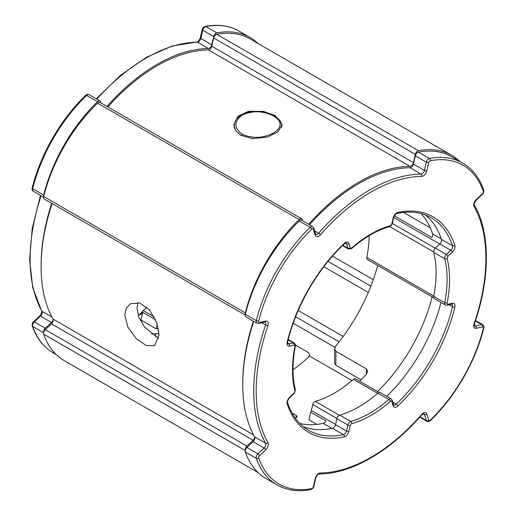 <?xml version="1.0" encoding="UTF-8"?>
<svg xmlns="http://www.w3.org/2000/svg" width="516" height="516" viewBox="0 0 516 516"><rect width="100%" height="100%" fill="white"/><g stroke="black" fill="none" stroke-linecap="round" stroke-linejoin="round"><path stroke-width="0.77" d="M124.801 315.147L127.787 326.97L136.527 338.954L146.383 345.591L154.639 345.61L159.018 334.903L156.748 322.661L149.459 309.839L139.875 303.047L130.438 303.705L126.259 308.291L124.801 315.147M158.747 338.451L144.577 327.086L138.804 317.03L137.017 308.091L137.933 302.55M373.281 279.659L332.491 256.11M293.204 323.229L334.994 347.352M240.888 135.295L252.601 138.611L267.43 137.017L278.072 131.799L282.194 124.679L275.105 115.539L263.386 111.379L248.544 111.301L237.915 116.216L233.8 124.685L235.683 130.606L240.888 135.295M308.671 224.254A164.172 94.789 -60 0 1 410.02 166.339A3.457 1.993 120 0 0 413.439 162.65L415.322 154.381A3.457 1.993 -60 0 1 418.437 150.724A120.97 69.841 -60 0 1 451.7 155.316L250.073 38.906A120.97 69.841 120 0 0 216.81 34.32A3.457 1.993 120 0 0 213.695 37.971L211.805 46.24A3.457 1.993 -60 0 1 208.393 49.929A164.172 94.789 120 0 0 107.87 106.909M451.7 155.316A120.97 69.841 -60 0 1 459.666 161.327M245.268 314.508A3.457 1.993 -60 0 1 245.319 312.877A120.97 69.841 -60 0 1 299.183 219.577A3.457 1.993 -60 0 1 301.692 218.81A3.457 1.993 -60 0 1 302.299 219.635L302.653 220.777M301.692 218.81L100.059 102.4A3.457 1.993 120 0 0 97.556 103.168A120.97 69.841 120 0 0 43.686 196.467A3.457 1.993 120 0 0 44.279 199.021L245.197 315.024M52.09 203.53A164.172 94.789 120 0 0 53 319.075A3.457 1.993 -60 0 1 51.516 323.88L45.298 329.647A3.457 1.993 120 0 0 43.686 334.175A120.97 69.841 120 0 0 64.294 360.684L257.961 472.495M242.726 383.93A164.172 94.789 -60 0 1 253.33 321.126M245.268 450.416A3.457 1.993 -60 0 1 246.925 446.056L253.143 440.29A3.457 1.993 120 0 0 254.801 437.336M410.02 167.752L421.017 174.098A3.457 1.993 120 0 0 424.436 170.409L426.319 162.14A3.457 1.993 -60 0 1 426.932 160.611A3.457 1.993 -60 0 1 429.435 158.489A120.97 69.841 -60 0 1 462.697 163.075L451.7 156.729A120.97 69.841 120 0 0 418.437 152.136A3.457 1.993 120 0 0 415.935 154.265A3.457 1.993 120 0 0 415.322 155.793L413.439 164.062A3.457 1.993 -60 0 1 410.02 167.752A164.172 94.789 120 0 0 309.497 224.731M299.183 220.99A120.97 69.841 120 0 0 265.921 263.986A120.97 69.841 120 0 0 245.319 314.289A3.457 1.993 120 0 0 245.906 316.843L256.904 323.19A3.457 1.993 -60 0 1 256.317 320.636A120.97 69.841 -60 0 1 276.918 270.332A120.97 69.841 -60 0 1 310.18 227.337A3.457 1.993 -60 0 1 312.69 226.569L301.692 220.222A3.457 1.993 120 0 0 299.183 220.99L310.18 227.337A1.729 0.626 46 0 1 311.793 229.156A1.729 1 -60 0 1 313.347 229.188L315.237 235.277A1.729 1.245 -17.2 0 0 315.663 234.058L313.78 227.969A1.729 1.245 162.8 0 1 313.347 229.188M246.925 447.469A3.457 1.993 120 0 0 245.906 448.759A3.457 1.993 120 0 0 245.319 451.99A120.97 69.841 120 0 0 265.921 478.506L276.924 484.853A120.97 69.841 -60 0 1 256.317 458.343A3.457 1.993 -60 0 1 256.904 455.112A3.457 1.993 -60 0 1 257.923 453.816L264.14 448.049L253.143 441.696L246.925 447.469L257.923 453.816A1.729 0.664 47.2 0 1 259.496 455.667L265.714 449.9A1.729 0.664 -132.8 0 0 264.14 448.049A3.457 1.993 120 0 0 265.624 443.244A164.172 94.789 -60 0 1 265.624 324.983A3.457 1.993 120 0 0 265.16 322.016L264.876 322.029A1.729 1.245 -102.8 0 0 265.714 321.049L259.496 322.461A1.729 1.245 77.2 0 1 258.658 323.442L264.876 322.029M379.099 392.431L355.492 378.808A3.025 1.748 120 0 0 353.454 379.337A109.74 63.358 -60 0 1 315.289 401.371A3.025 1.748 120 0 0 312.715 404.538L311.361 410.465A3.889 2.245 -60 0 1 310.703 412.129L308.942 419.863L316.798 424.397M296.184 417.631L296.184 415.354L297.448 416.767L296.184 417.631A129.613 74.833 -60 0 1 295.049 417.786M296.184 415.354L292.043 412.961M309.361 355.937L352.022 380.569M359.633 381.195L360.336 380.595A129.613 74.833 -60 0 0 366.45 374.132L367.715 371.185L366.45 368.908L335.897 351.273L334.632 348.984L335.897 345.881A129.613 74.833 -60 0 0 356.408 316.231A129.613 74.833 -60 0 0 377.693 265.411M394.321 215.83L431.886 237.515A3.889 2.245 -60 0 0 431.918 237.463A3.889 2.245 -60 0 0 432.589 233.864L441.283 238.882M310.703 412.129L325.977 420.953A3.889 2.245 -60 0 1 325.951 420.998A3.889 2.245 -60 0 1 323.171 423.384A123.131 71.092 -60 0 1 299.841 423.539M432.144 296.848A123.131 71.092 -60 0 1 411.213 347.868A123.131 71.092 -60 0 1 377.493 391.509M334.632 348.984L334.632 363.083L335.897 365.302L361.077 379.841M377.822 393.147L388.819 399.5A3.457 1.993 -60 0 1 391.147 398.894L380.15 392.541A3.457 1.993 120 0 0 377.822 393.147A109.308 63.107 -60 0 1 339.799 415.096A3.457 1.993 120 0 0 336.864 418.708L335.51 424.636A3.457 1.993 -60 0 1 332.427 428.286A122.698 70.84 -60 0 1 303.253 426.642M425.448 214.985A122.698 70.84 -60 0 1 441.464 239.43A3.457 1.993 -60 0 1 439.845 243.926L435.388 248.061A3.457 1.993 120 0 0 433.73 252.414A109.308 63.107 -60 0 1 433.73 296.313A3.457 1.993 120 0 0 434.369 298.635L445.366 304.982A3.457 1.993 -60 0 1 444.728 302.66A109.308 63.107 120 0 0 444.728 258.761A3.457 1.993 -60 0 1 446.385 254.407L450.842 250.273A3.457 1.993 120 0 0 452.461 245.784A122.698 70.84 120 0 0 431.157 217.707C421.52 212.179 410.11 210.754 396.914 213.424A1.729 1.251 -101.8 0 0 397.784 212.437A5.186 2.993 120 0 0 393.16 217.913L391.812 223.841A1.729 0.664 12.8 0 0 392.276 223.518L393.624 217.591A1.729 0.664 -167.2 0 1 393.16 217.913M440.954 302.434A122.698 70.84 -60 0 1 386.736 396.346M421.056 213.579A123.131 71.092 -60 0 1 432.589 233.864M430.28 227.84L403.525 212.399M369.185 235.677A109.74 63.358 -60 0 1 366.812 257.426A3.025 1.748 120 0 0 367.373 259.458L433.75 297.777M253.717 321.352A164.172 94.789 120 0 0 254.627 436.897A3.457 1.993 -60 0 1 253.143 441.696M97.556 101.755A3.457 1.993 -60 0 1 100.059 100.988L89.062 94.641A3.457 1.993 120 0 0 86.559 95.408A120.97 69.841 120 0 0 32.689 188.708A3.457 1.993 120 0 0 33.282 191.262C32.315 190.817 31.947 189.753 32.173 188.069A1.729 0.626 14 0 0 32.689 188.708L43.686 195.054A120.97 69.841 -60 0 1 97.556 101.755L86.559 95.408A1.729 0.626 -134 0 0 85.746 95.279C86.391 94.409 87.501 94.196 89.062 94.641L100.059 100.988A3.457 1.993 -60 0 1 100.672 101.813L101.026 102.961M216.81 32.908A120.97 69.841 -60 0 1 250.073 37.494A120.97 69.841 -60 0 1 250.073 37.5L239.076 31.147A120.97 69.841 120 0 0 205.813 26.555A3.457 1.993 120 0 0 202.698 30.212L200.808 38.481L211.805 44.834L213.695 36.565A3.457 1.993 -60 0 1 216.81 32.908L205.813 26.555A1.729 1.264 -100.7 0 0 205.104 26.419C217.984 24.02 229.304 25.594 239.076 31.147L250.073 37.494A120.97 69.841 -60 0 1 258.032 43.505M139.01 314.908A123.131 71.092 120 0 0 139.875 314.734A3.889 2.245 120 0 0 142.68 312.303L140.92 320.03L156.193 328.847L157.257 324.19M158.309 328.299A129.613 74.833 -60 0 1 156.193 328.847M295.468 345.094L308.407 352.563L309.671 354.666L308.407 357.201A129.613 74.833 120 0 1 293.024 369.708M158.999 333.904L155.658 333.678A129.613 74.833 120 0 1 151.536 334.142M140.92 320.03A129.613 74.833 -60 0 1 140.204 320.204M273.744 116.113C282.226 121.66 282.226 127.239 273.738 132.857C263.25 138.34 252.756 138.823 242.249 134.295C233.767 127.923 233.767 121.505 242.256 115.049C252.743 110.372 263.237 110.727 273.744 116.113L274.441 116.106C266.379 111.72 257.445 110.501 247.635 112.456L240.275 115.674L237.663 117.893C235.412 120.299 234.27 122.995 234.232 125.981L234.606 128.607M281.594 127.458L281.762 125.981C281.575 122.086 279.137 118.796 274.441 116.106M155.613 319.772L142.68 312.303M146.886 307.239L143.267 310.593A3.889 2.245 120 0 0 142.152 311.993L138.288 315.579M107.044 106.431A164.172 94.789 -60 0 1 208.393 48.517A3.457 1.993 120 0 0 211.805 44.834M43.641 196.693A3.457 1.993 -60 0 1 43.686 195.054M41.093 266.114A164.172 94.789 -60 0 1 51.697 203.31M43.641 332.601A3.457 1.993 -60 0 1 45.298 328.234L51.516 322.468A3.457 1.993 120 0 0 53.174 319.514M328.008 261.418L370.869 286.167M368.314 292.424L323.822 266.733M343.211 336.471L298.216 310.497M339.135 341.85L295.636 316.734M216.81 34.32L418.437 150.724M415.322 154.381L213.695 37.971M211.805 46.24L413.439 162.65M208.393 49.929L410.02 166.339M299.183 219.577L97.556 103.168M43.686 196.467L245.319 312.877M53 319.075L253.511 434.84M253.143 440.29L51.516 323.88M45.298 329.647L246.925 446.056M245.242 450.539L43.686 334.175M418.437 152.136L429.435 158.489A1.729 1.264 79.3 0 1 430.267 160.753A119.241 68.847 -60 0 1 483.369 191.41A1.729 1.264 -19.3 0 0 483.776 190.133C479.416 177.781 472.392 168.764 462.697 163.075M439.69 244.068L393.65 217.488M323.171 423.384L331.859 428.403M366.45 374.132L366.45 368.908M335.897 351.273L335.897 365.302M289.644 397.217A1.729 0.664 47.2 0 1 289.599 397.778L294.055 393.643A1.729 0.664 -132.8 0 0 294.101 393.082L289.644 397.217A5.186 2.993 120 0 0 287.212 403.957A1.729 1.251 161.8 0 0 287.631 402.712C291.914 415.47 298.861 424.642 308.458 430.228A122.698 70.84 120 0 0 343.424 434.64A3.457 1.993 120 0 0 346.507 430.989A1.729 0.664 12.8 0 0 348.9 431.428L350.254 425.5A1.729 0.664 -167.2 0 1 347.861 425.061L336.864 418.708M287.212 403.957A124.427 71.84 120 0 0 344.275 436.904A1.729 1.251 78.2 0 0 343.424 434.64L332.427 428.286M335.51 424.636L346.507 430.989L347.861 425.061A3.457 1.993 -60 0 1 350.803 421.449A109.308 63.107 120 0 0 388.819 399.5A1.729 0.722 -131 0 1 390.341 401.396A1.729 1 -60 0 1 391.812 401.506L393.16 405.873A1.729 1.245 -17.2 0 0 393.592 404.654L392.237 400.287A1.729 1.245 162.8 0 1 391.812 401.506M287.56 343.14L288.773 343.843L293.23 342.83L288.154 339.902M287.676 341.863C295.92 306.498 317.733 268.713 344.243 243.881A1.729 0.645 -133.4 0 0 344.275 243.333A124.427 71.84 120 0 0 287.212 342.166A1.729 0.645 -166.6 0 0 287.676 341.863L287.754 343.727A3.457 1.993 120 0 0 288.773 343.843A1.729 1.245 77.2 0 1 289.644 346.107L294.101 345.094A1.729 1.245 -102.8 0 0 293.23 342.83A3.457 1.993 -60 0 1 294.249 342.947L288.257 339.489M342.779 245.281L347.861 248.215L346.507 243.849A3.457 1.993 120 0 0 345.894 243.023L344.243 243.881M342.476 245.577L348.468 249.041A3.457 1.993 -60 0 1 347.861 248.215A1.729 1.245 -17.2 0 0 350.254 247.835L348.9 243.468A1.729 1.245 162.8 0 1 346.507 243.849L345.294 243.146M441.464 239.43L452.461 245.784A1.729 1.251 -18.2 0 0 454.848 245.384A124.427 71.84 120 0 0 397.784 212.437M435.388 248.061L446.385 254.407A1.729 0.664 47.2 0 1 447.959 256.259L452.422 252.124A1.729 0.664 -132.8 0 0 450.842 250.273L439.845 243.926M433.73 252.414L444.728 258.761A1.729 1.213 -14.1 0 0 447.133 258.439A1.729 1 -60 0 1 447.959 256.259M447.959 304.247A1.729 1.245 77.2 0 1 447.12 305.227L451.577 304.214A1.729 1.245 -102.8 0 0 452.422 303.24L447.959 304.247A1.729 1 -60 0 1 447.133 303.034A1.729 0.722 11 0 1 444.728 302.66L433.73 296.313M392.844 402.241L396.191 404.17A122.698 70.84 120 0 0 452.461 306.71A3.457 1.993 120 0 0 451.861 304.201L451.577 304.214M393.592 404.654L393.721 404.905A3.457 1.993 120 0 0 396.191 404.17A1.729 0.645 46.6 0 1 397.784 406.008A124.427 71.84 120 0 0 454.848 307.175A1.729 0.645 13.4 0 1 452.461 306.71L449.113 304.775M350.254 425.5A1.729 1 -60 0 1 351.719 423.694A1.729 1.213 74.1 0 0 350.803 421.449L339.799 415.096M351.719 423.694A111.037 64.107 120 0 0 390.341 401.396M393.16 405.873A5.186 2.993 120 0 0 397.784 406.008M454.848 307.175A5.186 2.993 120 0 0 452.422 303.24M447.133 303.034A111.037 64.107 120 0 0 447.133 258.439M452.422 252.124A5.186 2.993 120 0 0 454.848 245.384M389.593 226.601A1.729 1.213 -105.9 0 0 390.341 225.647A111.037 64.107 120 0 0 351.719 247.944A1.729 0.722 49 0 1 351.635 248.544C364.361 237.541 377.015 230.226 389.593 226.601C391.173 225.756 392.07 224.731 392.276 223.518M391.812 223.841A1.729 1 -60 0 1 390.341 225.647M351.719 247.944A1.729 1 -60 0 1 350.254 247.835M348.9 243.468A5.186 2.993 120 0 0 344.275 243.333M287.212 342.166A5.186 2.993 120 0 0 289.644 346.107M294.055 393.643L295.384 389.78C292.237 377.073 292.243 362.458 295.404 345.933A1.729 0.722 -169 0 1 294.933 346.307A111.037 64.107 120 0 0 294.933 390.902A1.729 1 -60 0 1 294.101 393.082M294.101 345.094A1.729 1 -60 0 1 294.933 346.307M295.384 389.78A1.729 1.213 165.9 0 1 294.933 390.902M344.275 436.904A5.186 2.993 120 0 0 348.9 431.428M353.454 379.337L377.641 393.302M315.289 401.371L339.36 415.27M336.916 418.508L312.715 404.538M311.361 410.465L335.555 424.429M392.295 223.415L435.233 248.209M389.709 226.569L433.659 251.943M366.812 257.426L433.775 296.081M476.345 199.44A1.729 0.664 47.2 0 1 476.3 200.002L482.518 194.235A1.729 0.664 -132.8 0 0 482.563 193.674L476.345 199.44A5.186 2.993 120 0 0 474.12 206.645A162.45 93.789 -60 0 1 474.12 323.661A1.729 0.458 -161.1 0 0 474.533 323.513L474.456 325.918A3.457 1.993 120 0 0 475.475 326.035L481.692 324.622L475.384 320.978M474.262 325.332L475.475 326.035A1.729 1.245 77.2 0 1 476.345 328.292L482.563 326.88A1.729 1.245 -102.8 0 0 481.692 324.622A3.457 1.993 -60 0 1 482.712 324.738L475.513 320.584M420.011 416.889L426.319 420.534L424.436 414.445L423.223 413.742M419.727 417.199L426.932 421.359A3.457 1.993 -60 0 1 426.319 420.534A1.729 1.245 -17.2 0 0 428.712 420.153L426.822 414.064A1.729 1.245 162.8 0 1 424.436 414.445A3.457 1.993 120 0 0 423.823 413.619L421.778 414.883A1.729 0.458 -138.9 0 0 421.701 414.451A162.45 93.789 -60 0 1 320.365 472.959A5.186 2.993 120 0 0 315.237 478.487L313.347 486.756A1.729 0.664 12.8 0 0 313.812 486.44L315.702 478.171A1.729 0.664 -167.2 0 1 315.237 478.487M245.319 451.99L256.317 458.343A1.729 1.264 160.7 0 0 258.697 457.931A1.729 1 -60 0 1 259.496 455.667M254.627 436.897L265.624 443.244A1.729 1.335 -29.4 0 0 267.946 442.696A162.45 93.789 -60 0 1 267.946 325.68A5.186 2.993 120 0 0 265.714 321.049M261.735 322.739L265.624 324.983A1.729 0.458 18.9 0 0 267.946 325.68M245.319 314.289L256.317 320.636A1.729 0.626 14 0 0 258.697 321.126A119.241 68.847 -60 0 1 311.793 229.156M315.663 234.058L315.792 234.309A3.457 1.993 120 0 0 318.598 233.226A164.172 94.789 -60 0 1 421.017 174.098A1.729 1.335 89.4 0 1 421.701 176.382A5.186 2.993 120 0 0 426.822 170.854L428.712 162.585A1.729 0.664 -167.2 0 1 426.319 162.14L415.322 155.793M314.715 230.981L318.598 233.226A1.729 0.458 41.1 0 1 320.365 234.89A162.45 93.789 -60 0 1 421.701 176.382M413.439 164.062L424.436 170.409A1.729 0.664 12.8 0 0 426.822 170.854M474.533 323.513C490.323 277.84 490.374 232.858 474.404 205.091A1.729 1.335 150.6 0 1 474.12 206.645M474.12 323.661A5.186 2.993 120 0 0 476.345 328.292M483.821 327.931A1.729 0.626 -166 0 1 483.369 328.215A119.241 68.847 -60 0 1 430.267 420.185A1.729 0.626 46 0 1 430.247 420.721C455.196 396.843 475.617 361.477 483.821 327.931C484.247 326.938 483.879 325.873 482.712 324.738M482.563 326.88A1.729 1 -60 0 1 483.369 328.215M430.267 420.185A1.729 1 -60 0 1 428.712 420.153M426.822 414.064A5.186 2.993 120 0 0 421.701 414.451M315.702 478.171C316.927 475.359 318.075 473.965 319.159 473.985A1.729 1.335 -90.6 0 0 320.365 472.959M276.924 484.853C286.69 490.406 298.016 491.98 310.89 489.581A1.729 1.264 -100.7 0 0 311.793 488.588A119.241 68.847 -60 0 1 258.697 457.931M313.347 486.756A1.729 1 -60 0 1 311.793 488.588M265.714 449.9A5.186 2.993 120 0 0 267.946 442.696M259.496 322.461A1.729 1 -60 0 1 258.697 321.126M315.237 235.277A5.186 2.993 120 0 0 320.365 234.89M428.712 162.585A1.729 1 -60 0 1 430.267 160.753M483.369 191.41A1.729 1 -60 0 1 482.563 193.674M139.875 314.734L139.455 314.496M242.249 134.295L241.34 135.547M155.658 336.967L155.658 333.678M143.267 310.593L154.258 316.94M51.877 317.017L42.002 311.316A3.457 1.993 -60 0 1 40.519 316.115L34.301 321.887L45.298 328.234M41.087 195.77A164.172 94.789 120 0 0 42.002 311.316A1.729 1.335 150.6 0 1 41.59 310.909L32.76 287.67L29.599 259.741L32.218 228.478L40.48 195.416M51.516 322.468L40.519 316.115A1.729 0.664 -132.8 0 0 39.693 315.998C41.519 313.528 42.151 311.838 41.59 310.909M43.615 332.723L32.689 326.415A120.97 69.841 120 0 0 53.296 352.925C43.602 347.236 36.578 338.219 32.218 325.867C32.082 323.796 32.502 322.435 33.475 321.765A1.729 0.664 47.2 0 1 34.301 321.887A3.457 1.993 120 0 0 32.689 326.415A1.729 1.264 160.7 0 1 32.218 325.867M213.695 36.565L202.698 30.212A1.729 0.664 -167.2 0 1 202.182 29.56C202.562 28.051 203.536 27 205.104 26.419M208.393 48.517L197.396 42.17A1.729 1.335 -90.6 0 0 196.835 42.015C197.564 42.344 198.718 40.951 200.292 37.829A1.729 0.664 12.8 0 0 200.808 38.481A3.457 1.993 -60 0 1 197.396 42.17A164.172 94.789 120 0 0 96.873 99.149M392.237 400.287L391.147 398.894M445.366 304.982L447.12 305.227M393.624 217.591C394.914 214.779 396.011 213.385 396.914 213.424M348.468 249.041L351.635 248.544M295.404 345.933C295.829 345.307 295.442 344.307 294.249 342.947M287.631 402.712C287.219 401.654 287.876 400.01 289.599 397.778M474.404 205.091C473.752 204.626 474.385 202.93 476.3 200.002M426.932 421.359C427.803 421.972 428.906 421.759 430.247 420.721M319.159 473.985C351.19 473.933 390.122 451.39 421.778 414.883M310.89 489.581C312.748 488.665 313.722 487.62 313.812 486.44M256.904 323.19L258.658 323.442M313.78 227.969L312.69 226.569M482.518 194.235C483.634 193.152 484.06 191.784 483.776 190.133M234.232 127.575L234.232 125.981M281.762 127.039L281.762 125.981M56.328 354.673L53.296 352.925M43.57 197.202L33.282 191.262M33.475 321.765L39.693 315.998M200.292 37.829L202.182 29.56M96.266 98.801L120.763 75.11L146.525 57.212L172.299 45.989L196.835 42.015M32.173 188.069C40.377 154.523 60.798 119.157 85.746 95.279"/></g></svg>
